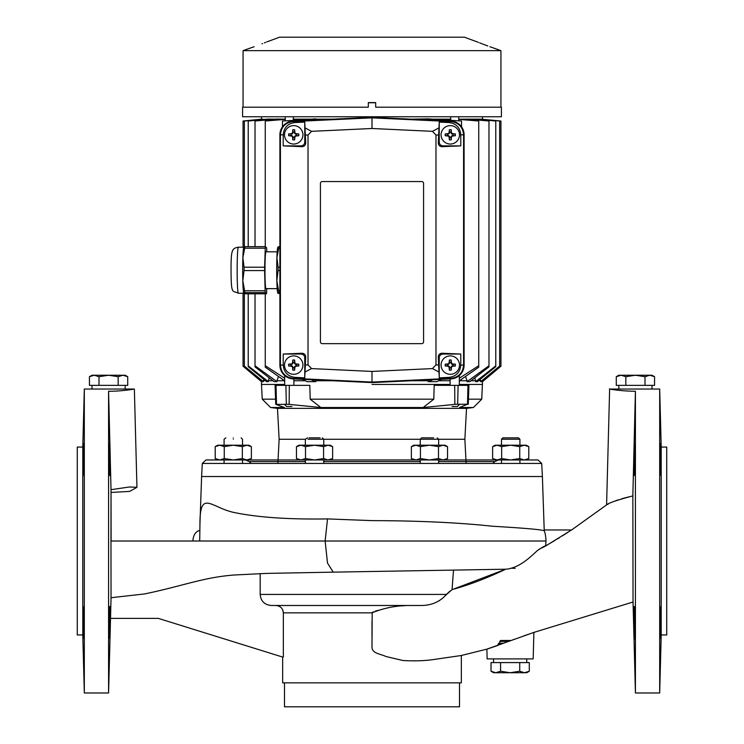<?xml version="1.0" encoding="UTF-8"?>
<svg xmlns="http://www.w3.org/2000/svg" width="744" height="744" viewBox="0 0 744 744"><rect width="100%" height="100%" fill="white"/><g stroke="black" fill="none" stroke-linecap="round" stroke-linejoin="round"><path stroke-width="1.12" d="M202.294 463.447L541.706 463.447L538.033 459.959L205.967 459.959L202.294 463.447L201.605 476.541L542.395 476.541L544.236 530.816C545.175 532.834 545.771 536.229 546.012 541.009L199.708 541.009L199.941 524.148C199.894 489.013 210.998 507.464 233.672 512.402C257.387 517.387 288.663 519.554 327.518 518.912L372 520.623C418.593 520.735 458.741 522.604 492.426 526.231C525.059 528.156 542.339 529.682 544.236 530.816M372.186 612.489L372 647.289C372.167 653.744 381.142 653.985 385.885 656.496L402.96 660.514C414.473 661.174 424.657 660.849 433.51 659.547L461.345 655.501L486.874 649.14L533.876 632.409L633.042 602.008L632.846 495.895C616.86 500.154 608.108 503.158 606.593 504.906L571.606 529.961L545.612 546.022L546.012 541.009M571.606 529.961L544.255 529.961M109.303 638.417L109.34 637.85M109.433 636.12L109.573 632.214M109.6 631.424L109.628 630.475M109.898 618.794L109.935 616.227M109.963 613.103L109.973 610.759M109.833 622.421C109.229 643.811 109.024 643.811 109.219 622.421C109.814 601.031 110.019 601.031 109.833 622.421C109.229 643.811 109.024 643.811 109.219 622.421C109.814 601.031 110.019 601.031 109.833 622.421M110.968 541.009L111.042 597.72L144.596 593.935C183.722 585.807 203.168 577.344 234.444 574.991L266.51 573.401L333.238 572.145L327.5 563.059L325.137 541.009L110.968 541.009L111.023 489.682L111.107 541.009M108.578 541.009L108.578 692.98L84.314 692.98L84.314 389.038L134.366 389.038C135.455 388.889 121.421 391.4 108.578 391.251L108.578 541.009M282.701 609.857L283.343 612.851L283.343 657.064L282.655 657.064L158.314 618.376L110.531 618.376L111.042 597.72M109.963 468.553L109.954 467.79M109.749 455.998L109.684 453.422M109.591 450.269L109.517 447.972M109.34 444.205L109.284 443.396M109.842 440.894L110.131 452.482M83.058 622.709L83.058 622.421C83.654 643.867 83.858 643.867 83.672 622.421C83.068 601.096 82.863 601.096 83.058 622.421C83.654 643.867 83.858 643.867 83.672 622.421C83.068 601.096 82.863 601.096 83.058 622.421L82.965 616.869M109.833 459.606C110.019 480.996 109.814 480.996 109.219 459.606C109.024 438.216 109.229 438.216 109.833 459.606C110.019 480.996 109.814 480.996 109.219 459.606C109.024 438.216 109.229 438.216 109.833 459.606M83.058 459.606C82.863 480.931 83.068 480.931 83.672 459.606C83.858 438.16 83.654 438.16 83.058 459.606C82.863 480.931 83.068 480.931 83.672 459.606C83.858 438.16 83.654 438.16 83.058 459.606L83.058 459.494M83.012 476.039L82.956 474.97M127.391 390.07L134.366 389.038L136.942 487.32L129.651 491.403L111.079 492.444M282.655 657.064L282.655 682.853L461.345 682.853L461.345 655.501L460.834 655.613M486.892 649.14L487.134 658.905L533.178 658.905L533.876 632.409M512.476 639.998L514.346 639.291M523.776 635.897L528.51 634.26M532.258 632.977L533.02 632.707M82.919 612.675L82.947 607.123M82.789 541.009L82.789 634.957L77.264 634.957L77.264 447.07L82.789 447.07L82.789 541.009M660.328 459.606C660.932 480.931 661.137 480.931 660.942 459.606C660.346 438.16 660.142 438.16 660.328 459.606C660.932 480.931 661.137 480.931 660.942 459.606C660.346 438.16 660.142 438.16 660.328 459.606M634.214 459.606C633.934 480.931 634.148 480.931 634.865 459.606C634.939 438.16 634.725 438.16 634.214 459.606C633.934 480.931 634.148 480.931 634.865 459.606C634.939 438.16 634.725 438.16 634.214 459.606M660.942 622.421C661.137 601.096 660.932 601.096 660.328 622.421C660.142 643.867 660.346 643.867 660.942 622.421C661.137 601.096 660.932 601.096 660.328 622.421C660.142 643.867 660.346 643.867 660.942 622.421L661.053 616.088M634.167 622.421C634.744 643.867 634.967 643.867 634.837 622.421C634.176 601.096 633.953 601.096 634.167 622.421C634.744 643.867 634.967 643.867 634.837 622.421C634.176 601.096 633.953 601.096 634.167 622.421M661.044 475.137L661.091 471.687M661.044 465.791L660.942 459.606M661.211 447.07L661.211 634.957L666.736 634.957L666.736 447.07L661.211 447.07L659.686 389.038L659.686 692.98L635.423 692.98L635.423 498.21M633.042 602.008L635.432 693.027L633.042 602.008L632.846 495.895L635.423 391.251C618.404 391.214 604.295 388.015 611.149 389.289L610.312 389.159M635.423 391.251L635.423 553.982M661.091 610.34L661.044 606.816M284.496 682.853L284.496 706.8L459.504 706.8L459.504 682.853M327.518 518.912L325.137 541.009M192.863 541.009C193.319 535.048 195.616 531.495 199.755 530.36M108.578 391.251L111.023 489.682L129.419 486.985L136.942 487.32M545.259 546.124L555.229 540.265M557.396 538.935L559.6 537.577M562.436 535.81L567.393 532.676M545.612 546.022C545.194 545.594 542.413 547.147 537.28 550.672C532.351 554.978 520.084 568.193 505.734 569.216L333.21 572.145M487.283 649.01L488.455 648.647M488.687 648.573L498.043 645.374L498.043 644.174L501.326 644.174M372 620.98L372 637.171M372 642.007L372 645.225M407.014 605.495L399.63 605.988M377.952 610.359L375.394 611.112M373.367 611.828L372.679 612.154M449.915 591.145L446.4 594.428C439.797 602.036 430.981 605.718 419.951 605.486L408.149 605.486C395.51 605.69 383.467 608.146 372 612.851L283.343 612.851C282.943 608.415 280.469 605.96 275.922 605.486L408.149 605.486M505.734 569.216C488.241 577.456 470.692 584.561 452.054 589.601L445.461 595.47M442.578 598.25L438.951 600.919M505.762 569.216L451.822 589.75M545.25 546.226L539.409 549.044M628.847 496.88L621.733 498.74M618.32 499.801L613.363 501.651M608.527 503.883L607.206 504.581M260.177 573.577L260.177 594.428C260.8 601.133 264.501 604.816 271.29 605.486L275.922 605.486M453.477 570.453L452.054 589.601M635.013 407.461L632.939 491.7M635.423 497.922L635.423 483.563M635.423 427.419L635.423 416.37M635.423 687.54L635.423 684.257M635.423 669.981L635.423 660.235M635.423 652.804L635.423 645.746M635.423 605.839L635.423 594.93M271.793 605.486L337.46 605.486M357.074 605.486L271.29 605.486M387.494 605.486L372.884 605.486M306.788 605.486L304.147 605.486M296.763 605.486L280.721 605.486M332.689 119.17L315.754 119.17L316.228 119.942M411.302 380.751L428.246 380.751L428.246 381.672L432.98 379.738M372 384.434L450.111 384.434L372 384.434M459.318 384.434L482.521 384.434L459.318 384.434M500.945 366.215L482.503 381.672L500.945 366.215L482.521 381.672L481.749 399.175L468.441 399.175M482.503 380.77L482.503 381.672M481.424 381.672L480.633 381.672L499.67 366.039L481.424 381.672M478.457 380.751L480.633 380.751L480.633 381.672M477.313 381.672L475.649 381.672L495.774 365.89L495.774 366.634L477.313 381.672M471.026 380.751L475.649 380.751L475.649 381.672M469.817 381.672L467.037 381.672L488.975 365.778L488.975 366.894L469.817 381.672M459.42 380.751L467.037 380.751L467.037 381.672M450.111 380.751L438.681 380.751M441.294 379.347L436.933 381.672L428.246 381.672M461.513 126.778L461.513 121.012L428.246 118.863L411.311 119.17M433.092 119.17L450.697 119.17M458.732 119.17L482.521 119.17L482.521 116.752M428.246 380.751L427.772 379.979M316.228 379.979L315.754 380.751L332.698 380.751M428.246 119.17L427.772 119.942M315.754 380.751L315.754 381.672L311.02 379.738M282.488 126.778L282.488 121.012L315.754 119.17M315.754 381.672L307.067 381.672L302.706 379.347M305.319 380.751L293.889 380.751M284.58 380.751L276.963 380.751L276.963 381.672L274.183 381.672L255.025 366.894L255.025 365.778L276.963 381.672M272.974 380.751L268.352 380.751L268.352 381.672L266.687 381.672L248.226 366.634L248.226 365.89L268.352 381.672M265.543 380.751L263.367 380.751L263.367 381.672L262.576 381.672L244.33 366.039L263.367 381.672M261.497 380.77L261.479 384.434L284.682 384.434L261.479 384.434L262.251 399.175L275.559 399.175M315.754 118.863L310.908 119.17L315.754 118.863M261.479 116.752L261.479 119.17L262.948 119.17M244.33 246.803L244.33 121.012L267.477 119.17M248.226 246.636L248.226 121.012L268.352 119.087L275.494 119.17M255.025 246.636L255.025 121.012L276.963 119.04L285.268 119.17M293.303 119.17L310.908 119.17M459.318 378.222L478.736 365.704L478.736 367.192L459.318 380.816M467.037 380.751L465.567 376.52M475.649 380.751L474.746 377.906M480.633 380.751L480.206 379.328M243.056 293.248L243.056 366.206L261.497 381.672M263.794 379.328L263.367 380.751M269.254 377.906L268.352 380.751M278.433 376.52L276.963 380.751M284.682 380.816L265.264 367.192L265.264 365.704L284.682 378.222M482.456 119.31L500.945 121.012L500.945 366.206M475.453 119.803L475.649 119.17M466.739 120.044L467.037 119.17M458.732 119.393L478.736 121.012L478.736 365.704M285.268 119.393L265.264 121.012L265.264 246.636M276.963 119.17L277.261 120.044M268.352 119.17L268.547 119.803M488.975 365.778L488.975 121.012L467.037 119.04M495.774 365.89L495.774 121.012L475.649 119.087M499.67 366.039L499.67 121.012L480.633 119.133M243.056 247.194L243.056 121.012L261.497 119.17M244.33 366.039L244.33 293.462M248.226 365.89L248.226 293.815M255.025 365.778L255.025 293.815M265.264 365.704L265.264 293.815M248.952 445.219L251.379 446.623L248.952 445.219L217.639 445.219L215.221 446.623L219.74 445.219L215.221 446.623L215.221 458.564L219.74 459.959L217.639 459.959L215.221 458.564L219.74 459.959L233.3 459.959L224.26 458.564L219.74 459.959L205.967 459.959M305.338 461.578L249.277 461.578L245.371 459.959L278.051 459.959L233.3 459.959L242.339 458.564L246.859 459.959L251.379 458.564L251.379 446.623L246.859 445.219L242.339 446.623L233.3 445.219L224.26 446.623L219.74 445.219M224.26 446.623L224.26 458.564M242.339 446.623L242.339 458.564M659.686 389.038L609.634 389.038L606.593 504.906M618.841 375.227L621.063 375.227L616.274 376.706L618.841 375.227L616.274 376.706L616.274 385.355L644.992 385.355L644.992 376.706L635.423 375.227L625.844 376.706L625.844 385.355M625.844 376.706L621.063 375.227L651.995 375.227L654.562 376.706L649.772 375.227L654.562 376.706L654.562 385.355L644.992 385.355M649.772 375.227L644.992 376.706M225.851 437.853L224.084 439.239L224.084 445.219M233.3 437.853C223.2 437.853 223.2 437.853 233.3 437.853C243.39 437.853 243.39 437.853 233.3 437.853M233.3 439.239C221.414 439.239 221.414 439.239 233.3 439.239C245.185 439.239 245.185 439.239 233.3 439.239M518.531 437.853L519.917 439.239L519.917 445.219L519.917 439.239L518.531 437.853L502.87 437.853L501.493 439.239L517.22 439.239M519.182 439.239L517.257 439.239M284.682 404.606L286.617 406.54L291.955 406.54M493.514 446.149L497.141 445.219L501.661 446.623L510.7 445.219L519.74 446.623L524.26 445.219L528.779 446.623L524.26 445.219L526.361 445.219L495.048 445.219L492.621 446.623L492.621 458.564L497.141 459.959L465.949 459.959L498.629 459.959L494.723 461.578L438.662 461.578M528.779 458.564L526.361 459.959L528.779 458.564L524.26 459.959L497.141 459.959L501.661 458.564L510.7 459.959L519.74 458.564L524.26 459.959L528.779 458.564L528.779 446.623L528.779 458.564L526.361 459.959L524.26 459.959L538.033 459.959M452.045 406.54L457.383 406.54L459.318 404.606M241.13 437.853L242.507 439.239L242.507 445.219L242.507 439.239L241.13 437.853M492.621 446.623L497.141 445.219L495.048 445.219M501.661 446.623L501.661 458.564M519.74 446.623L519.74 458.564M330.206 459.959L332.624 458.564L328.104 459.959L330.206 459.959L332.624 458.564L332.624 446.623L328.104 445.219L332.624 446.623L330.206 445.219L298.893 445.219L296.465 446.623L296.465 458.564L300.985 459.959L298.893 459.959L296.465 458.564M297.358 446.149L300.985 445.219L296.465 446.623L298.893 445.219M314.545 459.959L300.985 459.959L305.505 458.564L314.545 459.959L328.104 459.959L323.584 458.564L314.545 459.959M328.104 445.219L323.584 446.623L314.545 445.219L305.505 446.623L300.985 445.219M305.505 446.623L305.505 458.564M323.584 446.623L323.584 458.564M92.005 375.227L94.228 375.227L89.438 376.706L92.005 375.227L89.438 376.706L89.438 385.355L99.008 385.355L99.008 376.706L94.228 375.227L108.578 375.227L99.008 376.706M127.726 376.706L122.937 375.227L125.159 375.227L127.726 376.706L127.726 385.355L99.008 385.355M90.377 376.204L94.228 375.227M118.157 385.355L118.157 376.706L108.578 375.227L122.937 375.227L118.157 376.706M251.147 463.447L249.277 461.578L277.968 461.578M466.032 461.578L494.723 461.578L492.854 463.447M541.706 463.447L542.395 476.541L201.605 476.541L199.941 524.148M420.239 461.578L323.761 461.578M323.761 439.276L420.239 439.276M438.662 439.276L464.87 439.276L466.135 463.447M305.338 439.276L279.13 439.276L277.475 408.363L466.525 408.363L473.407 407.517L481.749 399.175M275.196 385.355L276.015 385.355L276.508 404.215L275.838 404.383L288.356 404.308L320.831 407.517L423.169 407.517L455.644 404.308L467.492 404.215L459.55 407.517L473.407 407.517M320.831 407.517L310.202 399.175L433.798 399.175L434.189 385.355L468.925 385.355L468.264 404.308L468.925 385.355M276.015 385.355L309.811 385.355L310.202 399.175M245.371 459.959L300.985 459.959M323.761 459.959L323.761 463.447L323.761 459.959L413.794 459.959L411.376 458.564L415.896 459.959L413.794 459.959M443.015 459.959L438.495 458.564L429.455 459.959L443.015 459.959L447.535 458.564L445.107 459.959L447.535 458.564L443.015 459.959L497.141 459.959M277.475 408.363L270.593 407.517L284.45 407.517L275.838 404.383M423.169 407.517L433.798 399.175M500.945 107.201L500.945 50.648L243.056 50.648L243.056 107.201M372 102.598L375.683 102.598L375.683 107.201L375.683 102.774L368.317 102.774L368.317 107.201L368.317 102.598L372 102.598M497.922 49.541L489.896 46.733C473.919 40.715 473.919 40.715 489.896 46.733L500.945 50.648M477.248 41.924L478.383 42.38M479.582 42.854L481.461 43.58M482.056 43.812L487.794 45.97M477.192 41.906L464.433 37.2L279.567 37.2L266.752 41.924M246.097 49.541L254.104 46.733C270.081 40.715 270.081 40.715 254.104 46.733L243.056 50.648M262 43.794L262.558 43.58M264.418 42.854L265.617 42.38M368.317 102.598L368.317 107.201L242.591 107.201L242.591 116.752L501.409 116.752L501.409 107.201L375.683 107.201M248.952 459.959L251.379 458.564L248.952 459.959L251.379 458.564L251.379 446.623M415.896 445.219L413.794 445.219L411.376 446.623L415.896 445.219L429.455 445.219L420.416 446.623L415.896 445.219M447.535 458.564L447.535 446.623L443.015 445.219L447.535 446.623L445.107 445.219L429.455 445.219L438.495 446.623L438.495 458.564M420.416 446.623L420.416 458.564L429.455 459.959L415.896 459.959L411.376 458.564L411.376 446.623L413.794 445.219M443.015 445.219L438.495 446.623M420.416 458.564L415.896 459.959M442.913 145.88L460.787 145.88L460.787 134.85C460.136 127.633 456.23 123.532 449.051 122.546L439.239 122.09L439.239 142.206C439.472 144.42 440.699 145.647 442.913 145.88L442.131 146.67C439.816 146.531 438.532 145.359 438.29 143.146L439.239 122.09M283.213 145.88L283.213 134.85C283.864 127.633 287.77 123.532 294.95 122.546L304.761 122.09L304.761 142.206C304.529 144.42 303.301 145.647 301.088 145.88L283.213 145.88L301.869 146.67L301.088 145.88M301.088 354.042L283.213 354.042L283.213 365.072C283.864 372.288 287.77 376.39 294.95 377.375L304.761 377.84L304.761 357.715C304.529 355.502 303.301 354.274 301.088 354.042L301.869 353.261C304.184 353.391 305.468 354.562 305.71 356.776L304.761 377.84M442.913 354.042L460.787 354.042L460.787 365.072C460.136 372.288 456.23 376.39 449.051 377.375L439.239 377.84L439.239 357.715C439.472 355.502 440.699 354.274 442.913 354.042L442.131 353.261L460.787 354.042M279.893 365.09A13.82 13.82 0 0 0 293.062 378.891L372 382.593L450.938 378.891A13.82 13.82 0 0 0 464.107 365.09L464.107 134.831A13.82 13.82 0 0 0 450.938 121.03L372 117.329L293.062 121.03A13.82 13.82 0 0 0 279.893 134.831L279.893 365.09L280.423 365.09C281.12 372.865 285.343 377.292 293.089 378.361L372 382.063L372 371.423L311.531 368.587L305.421 371.823M372 382.593L372 382.063L450.911 378.361C458.639 377.31 462.861 372.884 463.577 365.09L463.577 134.831C462.88 127.057 458.657 122.63 450.911 121.56L372 117.859L372 128.498L432.469 131.335L438.579 128.098M460.787 145.88L442.131 146.67M432.469 131.335L435.975 135.017L435.975 364.904L432.469 368.587L372 371.423M439.239 377.84L438.29 356.776C438.532 354.562 439.816 353.391 442.131 353.261M449.051 122.546L450.938 121.03M294.95 122.546L293.089 121.56C285.361 122.621 281.139 127.038 280.423 134.831L280.423 365.09L283.213 365.072M283.213 354.042L301.869 353.261M311.531 368.587L308.025 364.904L308.025 135.017L311.531 131.335L372 128.498M304.761 122.09L305.71 143.146C305.468 145.359 304.184 146.531 301.869 146.67M372 117.329L372 117.859L293.089 121.56L293.062 121.03M305.421 128.098L311.531 131.335M294.95 377.375L293.062 378.891M450.938 378.891L449.051 377.375M438.579 371.823L432.469 368.587M320.422 183.396A1.841 1.841 0 0 1 322.264 181.555L421.736 181.555A1.841 1.841 0 0 1 423.578 183.396L423.578 341.812A1.841 1.841 0 0 1 421.736 343.654L322.264 343.654A1.841 1.841 0 0 1 320.422 341.812L320.422 183.396M503.809 643.244L498.964 643.244L499.745 643.244L499.745 641.402L508.71 641.402M500.582 662.588L500.582 671.237L510.161 672.725L493.579 672.725L491.012 671.237L495.802 672.725L491.012 671.237L491.012 662.588L529.3 662.588L529.3 671.237L524.511 672.725L529.3 671.237L526.733 672.725L510.161 672.725L519.731 671.237L524.511 672.725M519.731 662.588L519.731 671.237M495.802 672.725L500.582 671.237M511.165 640.482L500.675 640.482L499.745 641.402M438.662 445.219L438.662 439.239L420.239 439.239L421.625 437.853L433.64 437.853M438.662 439.239L437.277 437.853L438.662 439.239M433.12 439.239L434.477 439.239M430.172 437.853L426.554 437.853M423.569 437.853L421.625 437.853L420.239 439.239L420.239 445.219M322.803 439.239L308.035 439.239M307.57 437.853L305.338 439.239L305.338 445.219M309.011 437.853L320.087 437.853M450.287 144.038A9.207 9.207 0 0 0 459.504 134.831A9.207 9.207 0 0 0 450.287 125.624A9.207 9.207 0 0 0 441.08 134.831A9.207 9.207 0 0 0 450.287 144.038M451.943 135.65L452.333 136.04A17.503 1.525 -5 0 0 455.365 135.724A17.047 8.519 -90 0 0 455.375 134.831A17.047 8.519 -90 0 0 455.365 133.939A17.503 1.525 -175 0 0 452.333 133.622L451.943 134.013L451.106 133.185L451.022 132.227L449.553 132.227L449.469 133.185L447.683 134.097L447.683 135.566L445.21 135.724A17.503 1.525 5 0 0 448.241 136.04L448.641 135.65L449.469 136.478L449.553 137.435L451.022 137.435L451.106 136.478L452.891 135.566L452.891 134.097L451.943 134.013M452.333 136.04L451.496 136.877L451.106 136.478M449.469 136.478L449.078 136.877A17.503 1.525 85 0 0 449.395 139.909A17.047 8.519 -0 0 0 451.18 139.909A17.503 1.525 -85 0 0 451.496 136.877M449.078 136.877L448.241 136.04M448.641 134.013L448.241 133.622A17.503 1.525 175 0 0 445.21 133.939A17.047 8.519 90 0 0 445.2 134.831A17.047 8.519 90 0 0 445.21 135.724M448.241 133.622L449.078 132.785L449.469 133.185M451.106 133.185L451.496 132.785A17.503 1.525 -95 0 0 451.18 129.754A17.047 8.519 180 0 0 449.395 129.754A17.503 1.525 95 0 0 449.078 132.785M451.496 132.785L452.333 133.622M447.683 134.097L445.21 133.939M449.553 132.227L449.395 129.754M451.022 132.227L451.18 129.754M452.891 134.097L455.365 133.939M452.891 135.566L455.365 135.724M451.022 137.435L451.18 139.909M449.553 137.435L449.395 139.909M447.683 135.566L448.641 135.65M293.713 144.038A9.207 9.207 0 0 0 302.92 134.831A9.207 9.207 0 0 0 293.713 125.624A9.207 9.207 0 0 0 284.496 134.831A9.207 9.207 0 0 0 293.713 144.038M295.359 135.65L295.759 136.04A17.503 1.525 -5 0 0 298.79 135.724A17.047 8.519 -90 0 0 298.8 134.831A17.047 8.519 -90 0 0 298.79 133.939A17.503 1.525 -175 0 0 295.759 133.622L295.359 134.013L294.531 133.185L294.447 132.227L292.978 132.227L292.894 133.185L291.109 134.097L291.109 135.566L288.635 135.724A17.503 1.525 5 0 0 291.667 136.04L292.057 135.65L292.894 136.478L292.978 137.435L294.447 137.435L294.531 136.478L296.317 135.566L296.317 134.097L295.359 134.013M295.759 136.04L294.922 136.877L294.531 136.478M292.894 136.478L292.504 136.877A17.503 1.525 85 0 0 292.82 139.909A17.047 8.519 -0 0 0 294.605 139.909A17.503 1.525 -85 0 0 294.922 136.877M292.504 136.877L291.667 136.04M292.057 134.013L291.667 133.622A17.503 1.525 175 0 0 288.635 133.939A17.047 8.519 90 0 0 288.626 134.831A17.047 8.519 90 0 0 288.635 135.724M291.667 133.622L292.504 132.785L292.894 133.185M294.531 133.185L294.922 132.785A17.503 1.525 -95 0 0 294.605 129.754A17.047 8.519 180 0 0 292.82 129.754A17.503 1.525 95 0 0 292.504 132.785M294.922 132.785L295.759 133.622M291.109 134.097L288.635 133.939M292.978 132.227L292.82 129.754M294.447 132.227L294.605 129.754M296.317 134.097L298.79 133.939M296.317 135.566L298.79 135.724M294.447 137.435L294.605 139.909M292.978 137.435L292.82 139.909M291.109 135.566L292.057 135.65M450.287 374.306A9.207 9.207 0 0 0 459.504 365.09A9.207 9.207 0 0 0 450.287 355.883A9.207 9.207 0 0 0 441.08 365.09A9.207 9.207 0 0 0 450.287 374.306M451.943 365.909L452.333 366.299A17.503 1.525 -5 0 0 455.365 365.983A17.047 8.519 -90 0 0 455.375 365.09A17.047 8.519 -90 0 0 455.365 364.197A17.503 1.525 -175 0 0 452.333 363.881L451.943 364.281L451.106 363.444L451.022 362.486L449.553 362.486L448.641 364.281L447.683 364.365L447.683 365.825L445.21 365.983A17.503 1.525 5 0 0 448.241 366.299L448.641 365.909L449.469 366.746L449.553 367.694L451.022 367.694L451.943 365.909L452.891 365.825L452.891 364.365L451.943 364.281M452.333 366.299L451.496 367.136L451.106 366.746M449.469 366.746L449.078 367.136A17.503 1.525 85 0 0 449.395 370.168A17.047 8.519 -0 0 0 451.18 370.168A17.503 1.525 -85 0 0 451.496 367.136M449.078 367.136L448.241 366.299M448.641 364.281L448.241 363.881A17.503 1.525 175 0 0 445.21 364.197A17.047 8.519 90 0 0 445.2 365.09A17.047 8.519 90 0 0 445.21 365.983M448.241 363.881L449.078 363.044L449.469 363.444M451.106 363.444L451.496 363.044A17.503 1.525 -95 0 0 451.18 360.012A17.047 8.519 180 0 0 449.395 360.012A17.503 1.525 95 0 0 449.078 363.044M451.496 363.044L452.333 363.881M447.683 364.365L445.21 364.197M449.553 362.486L449.395 360.012M451.022 362.486L451.18 360.012M452.891 364.365L455.365 364.197M452.891 365.825L455.365 365.983M451.022 367.694L451.18 370.168M449.553 367.694L449.395 370.168M447.683 365.825L448.641 365.909M293.713 374.306A9.207 9.207 0 0 0 302.92 365.09A9.207 9.207 0 0 0 293.713 355.883A9.207 9.207 0 0 0 284.496 365.09A9.207 9.207 0 0 0 293.713 374.306M295.359 365.909L295.759 366.299A17.503 1.525 -5 0 0 298.79 365.983A17.047 8.519 -90 0 0 298.8 365.09A17.047 8.519 -90 0 0 298.79 364.197A17.503 1.525 -175 0 0 295.759 363.881L295.359 364.281L294.531 363.444L294.447 362.486L292.978 362.486L292.894 363.444L291.109 364.365L291.109 365.825L288.635 365.983A17.503 1.525 5 0 0 291.667 366.299L292.057 365.909L292.894 366.746L292.978 367.694L294.447 367.694L295.359 365.909L296.317 365.825L296.317 364.365L295.359 364.281M295.759 366.299L294.922 367.136L294.531 366.746M292.894 366.746L292.504 367.136A17.503 1.525 85 0 0 292.82 370.168A17.047 8.519 -0 0 0 294.605 370.168A17.503 1.525 -85 0 0 294.922 367.136M292.504 367.136L291.667 366.299M292.057 364.281L291.667 363.881A17.503 1.525 175 0 0 288.635 364.197A17.047 8.519 90 0 0 288.626 365.09A17.047 8.519 90 0 0 288.635 365.983M291.667 363.881L292.504 363.044L292.894 363.444M294.531 363.444L294.922 363.044A17.503 1.525 -95 0 0 294.605 360.012A17.047 8.519 180 0 0 292.82 360.012A17.503 1.525 95 0 0 292.504 363.044M294.922 363.044L295.759 363.881M291.109 364.365L288.635 364.197M292.978 362.486L292.82 360.012M294.447 362.486L294.605 360.012M296.317 364.365L298.79 364.197M296.317 365.825L298.79 365.983M294.447 367.694L294.605 370.168M292.978 367.694L292.82 370.168M291.109 365.825L292.057 365.909M264.613 267.198A25.668 1.339 90 0 0 264.613 268.882A25.668 1.339 90 0 0 264.604 270.574L244.06 270.574A25.668 1.339 -90 0 1 244.06 268.882A25.668 1.339 -90 0 1 244.069 267.198L264.613 267.198L265.264 248.171L244.711 248.171L242.869 257.684A23.027 1.209 -90 0 1 243.762 247.296L243.902 247.054M279.893 270.574L278.089 270.574A25.668 1.339 -90 0 1 278.089 268.882A25.668 1.339 -90 0 1 278.098 267.198L279.893 267.198M277.187 288.644L265.952 288.644A18.423 0.967 -90 0 1 264.985 269.263A18.423 0.967 -90 0 1 265.952 251.807L277.187 251.807M243.772 293.173A23.027 1.209 -90 0 1 243.762 293.155A23.027 1.209 -90 0 1 242.804 280.674A23.027 1.209 -90 0 1 242.674 269.021A23.027 1.209 -90 0 1 242.869 257.684L244.069 267.198M265.143 290.783A25.668 1.339 90 0 0 265.292 292.625L244.739 292.625A25.668 1.339 -90 0 1 244.599 290.783L265.143 290.783L264.604 270.574M244.739 292.625L243.809 293.22L245.929 293.815L266.482 293.815L265.292 292.625M266.482 293.815A25.668 1.339 90 0 0 266.64 292.28L266.761 288.644M244.711 248.171A25.668 1.339 -90 0 1 244.869 246.636L265.422 246.636L266.603 247.826A25.668 1.339 90 0 1 266.752 249.668L266.817 251.807M265.422 246.636A25.668 1.339 90 0 0 265.264 248.171M244.06 270.574L242.804 280.674L244.599 290.783M243.939 247.231L244.869 246.636M277.8 293.155L277.81 293.173A23.027 1.209 -90 0 1 277.8 293.155A23.027 1.209 -90 0 1 276.833 280.674A23.027 1.209 -90 0 1 276.898 257.684A23.027 1.209 -90 0 1 277.8 247.296L277.94 247.054M278.089 270.574L276.833 280.674L278.628 290.783L279.893 290.783M279.893 248.171L278.74 248.171L276.898 257.684L278.098 267.198M278.74 248.171A25.668 1.339 -90 0 1 278.898 246.636L279.893 246.636M277.968 247.231L278.898 246.636M279.893 292.625L277.847 293.22L279.958 293.815M278.777 292.625A25.668 1.339 -90 0 1 278.628 290.783M446.4 594.428L260.177 594.428M467.985 385.355L467.492 404.215M454.686 385.355L454.863 404.383M285.891 385.355L286.338 404.215M457.662 404.215L458.109 385.355M289.137 404.383L289.314 385.355M460.787 365.072L464.107 365.09M464.107 134.831L460.787 134.85M435.975 135.017L438.29 134.999M438.29 364.923L435.975 364.904M438.29 143.146L439.239 142.206M279.893 134.831L283.213 134.85M308.025 364.904L305.71 364.923M305.71 134.999L308.025 135.017M304.761 142.206L305.71 143.146M305.71 356.776L304.761 357.715M439.239 357.715L438.29 356.776M238.359 293.248C232.463 290.048 231.152 296.047 231.04 269.337C231.068 249.798 231.942 248.338 238.359 247.194A23.027 1.209 90 0 0 237.15 269.021A23.027 1.209 90 0 0 238.359 293.248L243.846 293.248M110.531 618.376L108.578 692.98M82.789 634.957L84.314 692.98M634.269 639.003L634.781 639.003M661.211 634.957L659.686 692.98M510.989 568.174L515.136 568.379M82.789 447.07L84.314 389.038M261.479 381.672L243.056 366.215M217.639 445.219L215.221 446.623M651.995 385.355L651.995 389.038M618.841 385.355L618.841 389.038M242.507 463.447L242.507 459.959L242.507 463.447M224.084 463.447L224.084 459.959L224.084 463.447M519.917 463.447L519.917 459.959L519.917 463.447M293.303 116.752L293.303 120.314M293.889 378.928L293.889 385.355M285.268 116.752L285.268 120.835M284.682 375.553L284.682 385.355M526.361 445.219L528.779 446.623L526.361 445.219M458.732 116.752L458.732 120.835M459.318 375.553L459.318 385.355M450.697 116.752L450.697 120.314M450.111 378.928L450.111 385.355M495.048 459.959L492.621 458.564M125.159 385.355L125.159 389.038M92.005 385.355L92.005 389.038M305.338 463.447L305.338 459.959L305.338 463.447M420.239 463.447L420.239 459.959L420.239 463.447M501.493 463.447L501.493 459.959L501.493 463.447M464.87 439.276L466.525 408.363M438.662 463.447L438.662 459.959L438.662 463.447M279.13 439.276L277.865 463.447M270.593 407.517L262.251 399.175M275.736 404.308L275.075 385.355M526.733 662.588L526.733 658.905M498.964 643.244L498.043 644.174M493.579 662.588L493.579 658.905M501.493 445.219L501.493 439.239M323.761 445.219L323.761 439.239L322.375 437.853M238.359 247.194L243.818 247.194"/></g></svg>
